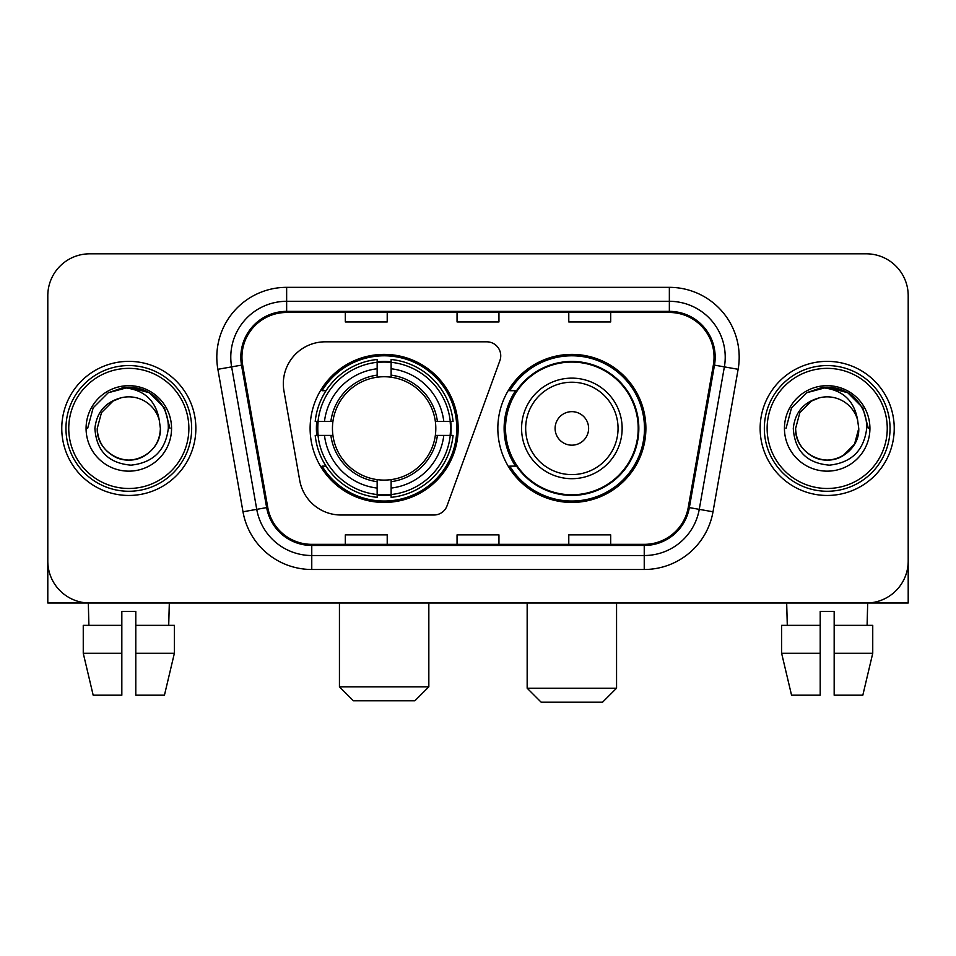 <?xml version="1.0" encoding="UTF-8"?>
<svg xmlns="http://www.w3.org/2000/svg" width="956" height="956" viewBox="0 0 956 956"><rect width="100%" height="100%" fill="white"/><g stroke="black" fill="none" stroke-linecap="round" stroke-linejoin="round"><path stroke-width="1.43" d="M283.323 383.715A41.897 41.897 0 0 0 283.956 390.992L299.718 480.39A41.897 41.897 0 0 0 340.981 515.009L433.905 515.009A13.97 13.97 0 0 0 447.038 505.82L499.904 360.555A13.97 13.97 0 0 0 486.783 341.818L325.219 341.818A41.897 41.897 0 0 0 283.323 383.715M497.837 428.419A74.03 74.03 0 0 0 571.867 502.438A74.03 74.03 0 0 0 645.886 428.419A74.03 74.03 0 0 0 571.867 354.389A74.03 74.03 0 0 0 497.837 428.419M310.114 428.419A74.03 74.03 0 0 0 384.133 502.438A74.03 74.03 0 0 0 458.163 428.419A74.03 74.03 0 0 0 384.133 354.389A74.03 74.03 0 0 0 310.114 428.419M316.759 435.398A67.745 67.745 0 0 1 316.759 421.429M515.583 466.122A67.745 67.745 0 0 1 515.583 390.705M47.8 295.727L47.8 561.112A41.897 41.897 0 0 0 89.697 603.009L866.303 603.009A41.897 41.897 0 0 0 908.2 561.112L908.2 295.727A41.897 41.897 0 0 0 866.303 253.818L89.697 253.818A41.897 41.897 0 0 0 47.8 295.727L47.8 561.112M61.77 428.419A67.04 67.04 0 0 0 128.809 495.459A67.04 67.04 0 0 0 195.861 428.419A67.04 67.04 0 0 0 128.809 361.368A67.04 67.04 0 0 0 61.77 428.419A67.04 67.04 0 0 0 128.809 495.459A67.04 67.04 0 0 0 195.861 428.419A67.04 67.04 0 0 0 128.809 361.368A67.04 67.04 0 0 0 61.77 428.419M760.14 428.419A67.04 67.04 0 0 0 827.191 495.459A67.04 67.04 0 0 0 894.23 428.419A67.04 67.04 0 0 0 827.191 361.368A67.04 67.04 0 0 0 760.14 428.419A67.04 67.04 0 0 0 827.191 495.459A67.04 67.04 0 0 0 894.23 428.419A67.04 67.04 0 0 0 827.191 361.368A67.04 67.04 0 0 0 760.14 428.419M241.952 357.185A44.693 44.693 0 0 1 286.645 312.481L669.355 312.481A44.693 44.693 0 0 1 713.367 364.941L688.248 507.409A44.693 44.693 0 0 1 644.236 544.346L311.764 544.346A44.693 44.693 0 0 1 267.752 507.409L242.633 364.941A44.693 44.693 0 0 1 241.952 357.185M240.828 357.185A45.816 45.816 0 0 0 241.521 365.132L266.652 507.6A45.816 45.816 0 0 0 311.764 545.458L644.236 545.458A45.816 45.816 0 0 0 689.348 507.6L714.479 365.132A45.816 45.816 0 0 0 669.355 311.369L286.645 311.369A45.816 45.816 0 0 0 240.828 357.185M217.872 369.303A69.836 69.836 0 0 1 286.645 287.338L669.355 287.338A69.836 69.836 0 0 1 738.128 369.303L713.009 511.783A69.836 69.836 0 0 1 644.236 569.489L311.764 569.489A69.836 69.836 0 0 1 242.991 511.783L217.872 369.303L231.627 366.877A55.866 55.866 0 0 1 286.645 301.307L669.355 301.307A55.866 55.866 0 0 1 724.373 366.877L699.254 509.357A55.866 55.866 0 0 1 644.236 555.52L311.764 555.52A55.866 55.866 0 0 1 256.746 509.357L231.627 366.877A55.866 55.866 0 0 1 230.778 357.185M866.303 253.818L89.697 253.818M89.697 603.009L866.303 603.009M746.182 603.009L908.2 603.009L908.2 295.727M689.348 507.6L699.254 509.357L724.373 366.877L738.128 369.303M457.052 312.481L457.052 321.945L498.948 321.945L498.948 312.481M345.307 312.481L345.307 321.945L387.216 321.945L387.216 312.481M568.784 312.481L568.784 321.945L610.693 321.945L610.693 312.481M498.948 544.346L498.948 534.882L457.052 534.882L457.052 544.346M387.216 544.346L387.216 534.882L345.307 534.882L345.307 544.346M610.693 544.346L610.693 534.882L568.784 534.882L568.784 544.346M47.8 547.143L47.8 603.009L209.818 603.009M83.256 625.355L83.256 653.295L93.174 695.191L83.256 653.295L83.256 625.355L121.83 625.355L121.83 611.386L135.8 611.386L135.8 625.355L174.374 625.355L174.374 653.295L164.444 695.191L174.374 653.295L135.8 653.295L135.8 625.355M169.32 603.009L168.71 625.355M121.83 625.355L121.83 695.191L93.174 695.191M83.256 653.295L121.83 653.295M164.444 695.191L135.8 695.191L135.8 653.295M88.311 603.009L88.908 625.355M188.87 428.419A60.061 60.061 0 0 0 128.809 368.359A60.061 60.061 0 0 0 68.748 428.419A60.061 60.061 0 0 0 128.809 488.48A60.061 60.061 0 0 0 188.87 428.419M191.666 428.419A62.857 62.857 0 0 0 128.809 365.562A62.857 62.857 0 0 0 65.952 428.419A62.857 62.857 0 0 0 128.809 491.265A62.857 62.857 0 0 0 191.666 428.419M160.381 428.419C159.951 440.322 154.693 449.428 144.595 455.749C124.925 468.356 96.174 451.758 97.249 428.419L101.479 412.634L113.023 401.078L120.982 397.839C105.339 402.094 96.652 412.287 94.907 428.419C96.389 450.957 108.422 463.206 131.02 465.166C153.115 462.74 165.543 450.491 168.316 428.419C168.567 415.167 163.655 404.209 153.581 395.533C144.416 388.841 134.222 386.224 123.013 387.658C143.651 389.295 155.732 400.086 159.246 420.031L160.381 428.419C159.951 440.322 154.693 449.428 144.595 455.749C124.925 468.356 96.174 451.758 97.249 428.419L101.479 412.634L113.023 401.078L120.982 397.839L113.023 401.078L101.479 412.634L97.249 428.419L101.479 412.634L113.023 401.078L120.982 397.839L113.023 401.078L101.479 412.634L97.249 428.419L101.479 412.634L113.023 401.078L120.982 397.839L113.023 401.078L101.479 412.634L97.249 428.419L101.479 412.634L113.023 401.078L120.982 397.839L113.023 401.078L101.479 412.634L97.249 428.419C97.667 440.322 102.937 449.428 113.023 455.749C132.705 468.356 161.456 451.758 160.381 428.419C159.951 440.322 154.693 449.428 144.595 455.749C124.925 468.356 96.174 451.758 97.249 428.419C96.174 451.758 124.925 468.356 144.595 455.749C154.693 449.428 159.951 440.322 160.381 428.419C159.951 440.322 154.693 449.428 144.595 455.749C124.925 468.356 96.174 451.758 97.249 428.419C97.667 440.322 102.937 449.428 113.023 455.749C132.705 468.356 161.456 451.758 160.381 428.419L159.246 420.031A31.572 31.572 0 0 0 120.982 397.839M86.076 428.419A42.745 42.745 0 0 0 128.809 471.153A42.745 42.745 0 0 0 171.554 428.419A42.745 42.745 0 0 0 128.809 385.674A42.745 42.745 0 0 0 86.076 428.419M132.048 459.812L131.044 459.908M123.013 387.658L108.231 392.761L93.162 407.83L87.641 428.419L93.162 407.83L108.231 392.761L128.809 387.252L149.399 392.761L164.468 407.83L169.977 428.419L164.468 407.83L149.399 392.761L128.809 387.252L108.231 392.761L93.162 407.83L87.641 428.419L93.162 407.83L108.231 392.761L128.809 387.252L149.399 392.761L164.468 407.83L169.977 428.419L164.468 407.83L149.399 392.761L128.809 387.252L108.231 392.761L93.162 407.83L87.641 428.419L93.162 407.83L108.231 392.761L128.809 387.252L149.399 392.761L164.468 407.83L169.977 428.419M414.868 700.784L353.409 700.784L339.44 686.814L428.838 686.814L414.868 700.784M391.124 494.539L391.124 497.347A69.274 69.274 0 0 0 453.06 435.398L450.252 435.398A66.49 66.49 0 0 1 391.124 494.539L391.124 488.074A60.061 60.061 0 0 0 443.787 435.398L435.339 435.398A51.684 51.684 0 0 0 391.124 377.214L391.124 362.3A66.49 66.49 0 0 1 450.252 421.429L453.06 421.429A69.274 69.274 0 0 0 391.124 359.492L391.124 362.3M318.025 435.398L315.217 435.398A69.274 69.274 0 0 0 377.154 497.347L377.154 494.539A66.49 66.49 0 0 1 318.025 435.398L324.49 435.398A60.061 60.061 0 0 0 377.154 488.074L377.154 479.625A51.684 51.684 0 0 0 435.339 435.398L437.406 435.398A53.727 53.727 0 0 1 391.124 481.681L391.124 488.074M377.154 362.3L377.154 359.492A69.274 69.274 0 0 0 315.217 421.429L318.025 421.429A66.49 66.49 0 0 1 377.154 362.3L377.154 368.765A60.061 60.061 0 0 0 324.49 421.429L332.927 421.429A51.684 51.684 0 0 0 377.154 479.625L377.154 481.681A53.727 53.727 0 0 1 330.872 435.398L324.49 435.398M318.157 435.398A66.346 66.346 0 0 1 318.157 421.429M391.124 362.444A66.346 66.346 0 0 0 377.154 362.444M450.121 421.429A66.346 66.346 0 0 1 450.121 435.398M450.252 421.429L443.787 421.429A60.061 60.061 0 0 0 391.124 368.765M443.787 435.398L450.252 435.398M377.154 488.074L377.154 494.539M435.339 421.429L443.787 421.429M391.124 479.709L391.124 481.681M377.154 479.625A51.684 51.684 0 0 1 332.927 435.398L330.872 435.398M391.124 494.395A66.346 66.346 0 0 1 377.154 494.395M324.49 421.429L318.025 421.429M377.154 377.118L377.154 368.765M391.124 377.214A51.684 51.684 0 0 0 332.927 421.429L330.872 421.429A53.727 53.727 0 0 1 377.154 375.146M391.124 377.118L391.124 375.146A53.727 53.727 0 0 1 437.406 421.429M326.02 390.705L322.064 390.705A72.632 72.632 0 0 1 456.765 428.419A72.632 72.632 0 0 1 322.064 466.122L326.02 466.122M602.591 702.182L541.132 702.182L527.162 688.212L616.56 688.212L602.591 702.182M588.621 428.419A16.766 16.766 0 0 0 571.867 411.654A16.766 16.766 0 0 0 555.101 428.419A16.766 16.766 0 0 0 571.867 445.173A16.766 16.766 0 0 0 588.621 428.419M622.141 428.419A50.286 50.286 0 0 0 571.867 378.134A50.286 50.286 0 0 0 521.582 428.419A50.286 50.286 0 0 0 571.867 478.693A50.286 50.286 0 0 0 622.141 428.419A50.286 50.286 0 0 1 571.867 478.693A50.286 50.286 0 0 1 521.582 428.419M638.202 428.419A66.346 66.346 0 0 0 571.867 362.073A66.346 66.346 0 0 0 505.521 428.419A66.346 66.346 0 0 0 571.867 494.766A66.346 66.346 0 0 0 638.202 428.419M644.487 428.419A72.632 72.632 0 0 1 509.787 466.122L516.515 466.122A66.968 66.968 0 0 0 616.166 478.633A66.968 66.968 0 0 0 616.166 378.194A66.968 66.968 0 0 0 516.515 390.705L509.787 390.705A72.632 72.632 0 0 1 644.487 428.419M781.626 625.355L781.626 653.295L791.556 695.191L781.626 653.295L781.626 625.355L820.2 625.355L820.2 611.386L834.17 611.386L834.17 625.355L872.744 625.355L872.744 653.295L862.826 695.191L872.744 653.295L834.17 653.295L834.17 625.355M867.69 603.009L867.092 625.355M820.2 625.355L820.2 695.191L791.556 695.191M781.626 653.295L820.2 653.295M862.826 695.191L834.17 695.191L834.17 653.295M786.68 603.009L787.29 625.355M887.252 428.419A60.061 60.061 0 0 0 827.191 368.359A60.061 60.061 0 0 0 767.13 428.419A60.061 60.061 0 0 0 827.191 488.48A60.061 60.061 0 0 0 887.252 428.419M890.048 428.419A62.857 62.857 0 0 0 827.191 365.562A62.857 62.857 0 0 0 764.334 428.419A62.857 62.857 0 0 0 827.191 491.265A62.857 62.857 0 0 0 890.048 428.419M857.616 420.031L858.751 428.419C858.333 440.322 853.063 449.428 842.977 455.749C823.295 468.356 794.544 451.758 795.619 428.419L799.849 412.634L811.405 401.078L819.352 397.839A31.572 31.572 0 0 1 857.616 420.031L858.751 428.419C858.333 440.322 853.063 449.428 842.977 455.749C823.295 468.356 794.544 451.758 795.619 428.419L799.849 412.634L811.405 401.078L819.352 397.839C803.709 402.094 795.022 412.287 793.289 428.419C794.771 450.957 806.804 463.206 829.402 465.166C851.485 462.74 863.913 450.491 866.698 428.419C866.937 415.167 862.025 404.209 851.951 395.533C842.786 388.841 832.604 386.224 821.383 387.658C842.033 389.295 854.102 400.086 857.616 420.031L858.751 428.419L854.521 444.193L842.977 455.749M795.619 428.419L799.849 412.634L811.405 401.078L819.352 397.839L811.405 401.078L799.849 412.634L795.619 428.419L799.849 412.634L811.405 401.078L819.352 397.839L811.405 401.078L799.849 412.634L795.619 428.419C796.049 440.322 801.307 449.428 811.405 455.749C831.075 468.356 859.826 451.758 858.751 428.419C858.333 440.322 853.063 449.428 842.977 455.749C823.295 468.356 794.544 451.758 795.619 428.419L799.849 412.634L811.405 401.078L819.352 397.839L811.405 401.078L799.849 412.634L795.619 428.419L799.849 412.634L811.405 401.078M784.446 428.419A42.745 42.745 0 0 0 827.191 471.153A42.745 42.745 0 0 0 869.924 428.419A42.745 42.745 0 0 0 827.191 385.674A42.745 42.745 0 0 0 784.446 428.419M830.417 459.812L829.426 459.908M786.023 428.419L791.532 407.83L806.601 392.761L827.191 387.252L847.769 392.761L862.838 407.83L868.359 428.419L862.838 407.83L847.769 392.761L827.191 387.252L806.601 392.761L791.532 407.83L786.023 428.419L791.532 407.83L806.601 392.761L827.191 387.252L847.769 392.761L862.838 407.83L868.359 428.419L862.838 407.83L847.769 392.761L827.191 387.252L806.601 392.761L791.532 407.83L786.023 428.419L791.532 407.83L806.601 392.761L827.191 387.252L847.769 392.761L862.838 407.83L868.359 428.419L862.838 407.83L847.769 392.761L827.191 387.252L806.601 392.761L791.532 407.83L786.023 428.419L791.532 407.83L806.601 392.761L821.383 387.658M669.355 287.338L669.355 311.369M231.627 366.877L241.521 365.132M311.764 569.489L311.764 545.458M644.236 545.458L644.236 569.489M242.991 511.783L266.652 507.6M714.479 365.132L724.373 366.877M286.645 287.338L286.645 311.369M699.254 509.357L713.009 511.783M391.124 479.625A51.684 51.684 0 0 0 435.339 435.398M377.154 495.017A66.968 66.968 0 0 0 391.124 495.017M450.742 435.398A66.968 66.968 0 0 0 450.742 421.429M391.124 361.81A66.968 66.968 0 0 0 377.154 361.81M618.054 428.419A46.187 46.187 0 0 0 571.867 382.221A46.187 46.187 0 0 0 525.669 428.419A46.187 46.187 0 0 0 571.867 474.606A46.187 46.187 0 0 0 618.054 428.419M428.838 603.009L428.838 686.814M339.44 603.009L339.44 686.814M616.56 603.009L616.56 688.212M527.162 603.009L527.162 688.212"/></g></svg>
